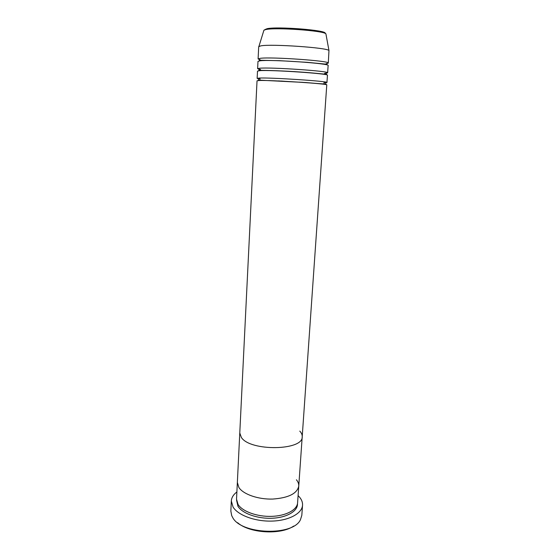 <?xml version="1.0" encoding="UTF-8"?>
<svg xmlns="http://www.w3.org/2000/svg" width="560" height="560" viewBox="0 0 560 560"><rect width="100%" height="100%" fill="white"/><g stroke="black" fill="none" stroke-linecap="round" stroke-linejoin="round"><path stroke-width="0.84" d="M293.713 526.05C280.735 535.15 249.445 533.288 237.629 522.718M231.329 500.976L230.853 511.105L231.7 515.627L232.561 517.307C240.933 534.576 293.188 536.347 300.447 519.708L301.819 515.326L302.54 505.204C302.099 513.436 289.023 520.604 272.076 521.087C255.157 521.633 238.007 515.27 233.051 507.045L231.329 500.976C231.553 497.602 233.401 494.599 236.887 491.953M296.429 479.787C298.109 481.831 298.886 483.931 298.76 486.087L297.591 502.81C297.213 509.845 286.013 515.935 271.558 516.362C257.117 516.838 242.41 511.483 238.063 504.462L236.53 499.177L237.356 482.433L238.903 487.529L237.356 482.433L239.778 432.978L241.388 437.486L239.778 432.978L257.033 80.801L259.098 80.521C269.906 79.933 329.364 83.839 326.774 84.945L302.211 436.688C303.408 450.646 250.313 451.577 241.388 437.486C250.313 451.577 303.408 450.646 302.211 436.688C302.316 434.784 301.511 432.922 299.782 431.109M298.76 486.087C297.136 493.619 288.421 497.945 272.615 499.072C258.09 499.492 243.292 494.298 238.903 487.529C243.292 494.298 258.09 499.492 272.615 499.072C288.421 497.945 297.136 493.619 298.76 486.087L302.211 436.688M298.095 495.593L299.782 497.434C301.784 499.947 302.701 502.537 302.54 505.204M323.778 82.88L326.942 82.53C329.546 81.312 270.039 77.371 259.217 78.071L257.145 78.386L260.253 79.1M280.966 81.025L284.907 81.298M299.033 82.138L302.981 82.334M324.59 73.367L327.621 72.849C330.26 71.162 270.585 67.067 259.707 68.229L257.621 68.684L260.568 69.559M267.176 70.448L268.499 70.588M316.596 73.451L317.926 73.465M326.942 82.53L327.453 75.271C330.085 73.703 270.445 69.65 259.581 70.693L257.502 71.12L257.145 78.386M326.116 63.721L328.3 63.105C330.988 60.949 271.131 56.707 260.197 58.324L258.104 58.933L260.197 59.808M263.459 60.417L264.474 60.571M321.776 63.973L322.805 63.938M327.621 72.849L328.132 65.548C330.806 63.511 270.991 59.304 260.071 60.802L257.985 61.376L257.621 68.684M328.3 63.105L328.965 50.533C327.565 47.691 271.082 43.785 260.813 45.864L258.699 46.662L258.104 58.933M297.472 503.727C297.948 510.979 287.091 517.559 272.377 518.231C257.691 518.966 242.403 513.541 237.972 506.338L236.544 500.108M266.77 28.777C276.57 26.194 328.223 30.31 325.003 33.355M326.018 34.447L325.913 33.88C324.499 30.695 274.904 27.139 265.636 29.603L263.928 30.198L263.76 30.751M278.46 80.906L281.694 81.137M302.246 82.355L305.48 82.509M258.251 79.667L259.938 80.178L305.284 82.495C320.817 83.867 327.621 84.259 325.696 83.671M265.923 70.427L267.379 70.574M317.709 73.563L319.172 73.591M258.734 69.979L260.442 70.336C273.483 70.448 290.451 71.225 306.18 72.436C322.287 73.759 327.761 74.634 326.368 73.997L326.2 73.822M262.325 60.424L263.571 60.599M322.672 64.106L323.932 64.085M259.21 60.235L279.832 60.69L307.02 62.314L327.04 64.26M258.93 46.375L263.928 30.198L265.867 29.169C275.303 26.32 323.435 29.386 325.913 33.88L328.965 50.533"/></g></svg>

